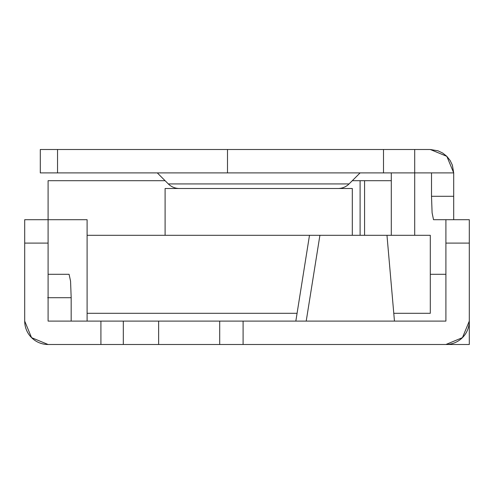 <?xml version="1.0" encoding="UTF-8"?>
<svg xmlns="http://www.w3.org/2000/svg" width="494" height="494" viewBox="0 0 494 494"><rect width="100%" height="100%" fill="white"/><g stroke="black" fill="none" stroke-linecap="round" stroke-linejoin="round"><path stroke-width="0.74" d="M360.101 235.298L360.101 180.699L360.101 235.298M168.331 183.929L349.067 183.929L360.101 172.9L349.067 183.929L168.331 183.929A15.598 15.598 0 0 0 179.359 188.498A15.598 15.598 0 0 1 168.331 183.929L157.302 172.9L168.331 183.929M338.038 188.498A15.598 15.598 0 0 0 349.067 183.929A15.598 15.598 0 0 1 338.038 188.498M430.299 149.503L438.03 150.812L442.748 153.084L446.848 156.351L450.114 160.451L452.387 165.169L453.702 172.9L452.387 165.169L450.114 160.451L446.848 156.351L442.748 153.084L438.03 150.812L430.299 149.503L414.701 149.503L414.701 172.9L40.298 172.9L40.298 149.503L40.298 172.9L57.545 172.9L57.545 149.503L40.298 149.503L57.545 149.503L57.545 172.9L227.499 172.9L227.499 149.503L57.545 149.503L227.499 149.503L227.499 172.9L383.498 172.9L383.498 149.503L227.499 149.503L383.498 149.503L383.498 172.9L414.701 172.9L414.701 235.298L414.701 172.9L431.509 172.9L414.701 172.9L414.701 149.503L430.299 149.503L446.848 156.351L453.702 172.9L431.509 172.9L453.702 172.9L453.702 212.846M414.701 149.503L383.498 149.503L414.701 149.503M391.297 235.298L391.297 172.9L391.297 235.298M445.903 274.3L430.299 274.3L445.903 274.3M432.102 212.846L433.528 219.7L469.3 219.7L433.528 219.7L432.102 212.846L431.509 196.297L431.509 172.9L431.509 196.297L453.702 196.297L453.702 219.7M453.702 172.9L453.702 196.297L431.509 196.297M364.578 235.298L364.578 180.699L391.297 180.699L360.101 180.699L364.578 180.699L364.578 235.298M445.903 321.1L219.7 321.1L219.7 344.497L243.097 344.497L219.7 344.497L219.7 321.1L243.097 321.1L243.097 344.497L445.903 344.497L243.097 344.497L243.097 321.1L445.903 321.1L445.903 243.097L445.903 321.1M171.77 321.1L71.5 321.1M469.3 344.497L445.903 344.497L462.446 337.649L469.3 321.1L469.3 243.097L469.3 321.1A23.397 23.397 0 0 1 445.903 344.497L469.3 344.497L469.3 321.1L469.3 344.497M171.77 344.497L71.5 344.497M469.3 219.7L469.3 243.097L445.903 243.097L469.3 243.097L469.3 219.7M219.7 344.497L158.63 344.497L158.63 321.1L219.7 321.1M123.315 344.497L158.63 344.497L158.63 321.1L123.315 321.1L123.315 344.497L123.315 321.1L100.912 321.1L100.912 344.497L123.315 344.497M24.7 297.703L24.7 243.097L24.7 321.1L31.554 337.649L48.097 344.497L100.912 344.497L100.912 321.1L48.097 321.1L48.097 243.097L24.7 243.097L24.7 219.7L48.097 219.7L48.097 297.703M87.098 219.7L87.098 321.1L87.098 219.7L48.097 219.7L87.098 219.7M71.173 297.703L71.173 321.1L71.173 297.703L47.683 297.703L71.173 297.703L70.562 281.154L71.173 297.703M48.097 274.3L69.086 274.3L70.562 281.154L69.086 274.3L48.097 274.3M445.903 219.7L445.903 243.097L445.903 219.7M48.097 243.097L48.097 219.7L24.7 219.7L24.7 243.097L48.097 243.097M31.554 337.649L48.097 344.497A23.397 23.397 0 0 1 24.7 321.1M309.497 235.298L295.832 321.1L309.497 235.298L319.914 235.298L306.212 321.1L319.914 235.298L386.975 235.298L87.098 235.298L309.497 235.298M394.459 321.1L386.975 235.298L430.299 235.298L386.975 235.298L394.459 321.1M87.098 313.301L297.092 313.301L87.098 313.301M393.823 313.301L430.299 313.301L430.299 235.298L430.299 313.301L393.823 313.301M352.302 235.298L352.302 188.498L165.101 188.498L165.101 235.298L165.101 188.498L352.302 188.498L352.302 235.298M360.101 180.699L352.302 180.699L360.101 180.699M165.101 180.699L48.097 180.699L48.097 219.7L48.097 180.699L165.101 180.699"/></g></svg>
